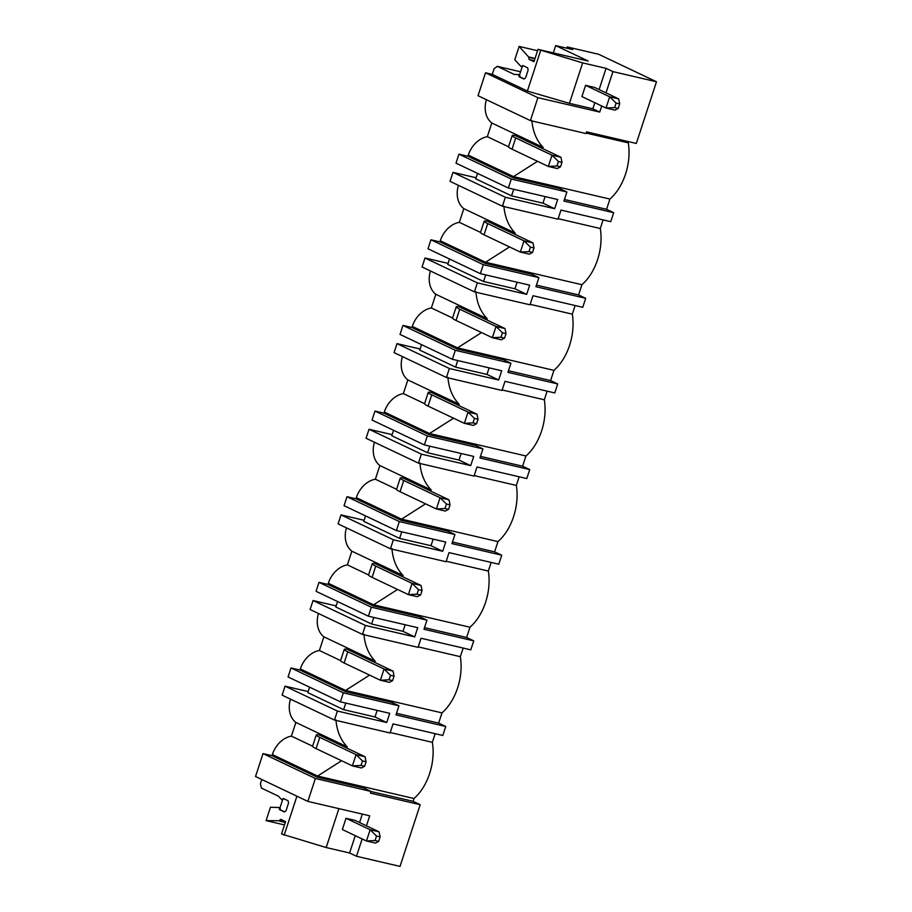 <?xml version="1.0" encoding="UTF-8"?>
<svg xmlns="http://www.w3.org/2000/svg" width="912" height="912" viewBox="0 0 912 912"><rect width="100%" height="100%" fill="white"/><g stroke="black" fill="none" stroke-linecap="round" stroke-linejoin="round"><path stroke-width="1.37" d="M628.676 141.668L628.277 142.876A45.178 28.58 103.1 0 1 609.911 199.067L606.571 209.293L613.696 212.678L610.755 221.673L560.983 210.079L558.007 219.176L502.398 206.226L450.049 181.351L452.99 172.368L476.098 177.749M603.106 219.895L600.29 228.513A45.178 28.58 103.1 0 1 581.924 284.704L578.584 294.929L536.45 285.114M517.115 282.218L514.961 288.796L526.68 294.359L477.352 282.88L474.411 291.863L530.02 304.813L532.984 295.716L582.768 307.31L585.698 298.315L578.584 294.929M575.119 305.52L572.303 314.15A45.178 28.58 103.1 0 1 553.937 370.34L550.597 380.566L508.463 370.751M489.128 367.855L486.974 374.433L498.682 379.996L449.365 368.505L446.424 377.5L502.022 390.45L504.997 381.341L554.77 392.935L557.711 383.952L550.597 380.566M547.132 391.157L544.316 399.787A45.178 28.58 103.1 0 1 525.95 455.977L522.599 466.203L480.476 456.388M461.141 453.492L458.987 460.07L470.695 465.633L421.367 454.142L418.437 463.136L474.035 476.087L477.01 466.978L526.783 478.572L529.724 469.577L522.599 466.203M519.145 476.794L516.329 485.423A45.178 28.58 103.1 0 1 497.952 541.614L494.612 551.84L452.489 542.024M433.143 539.117L431 545.707L442.708 551.27L393.38 539.779L390.439 548.773L446.048 561.724L449.023 552.615L498.796 564.209L501.737 555.214L494.612 551.84M491.158 562.43L488.33 571.049A45.178 28.58 103.1 0 1 469.965 627.239L466.625 637.465L424.49 627.661M405.156 624.754L403.001 631.332L414.721 636.895L365.393 625.415L362.452 634.399L418.061 647.349L421.036 638.252L470.809 649.846L473.738 640.851L466.625 637.465M463.159 648.067L460.343 656.686A45.178 28.58 103.1 0 1 441.978 712.876L438.638 723.102L396.503 713.287M377.169 710.391L375.014 716.969L386.722 722.532L337.406 711.052L334.465 720.035L390.062 732.986L393.038 723.889L442.81 735.471L445.751 726.488L438.638 723.102M435.172 733.693L432.356 742.322A45.178 28.58 103.1 0 1 413.991 798.513L413.068 801.317L420.193 804.703L400.026 866.4L356.489 856.265L362.155 838.937M566.819 48.188L567.23 46.945L598.614 54.264L656.48 81.761L612.955 71.615L606.058 68.343L599.116 89.604M530.396 120.601L478.036 95.726L485.526 72.789L492.252 74.362L527.387 91.052L569.43 103.352L592.846 108.802L599.731 112.073L537.886 97.675L530.396 120.601L585.994 133.551L586.541 131.864L636.314 143.458L656.48 81.761M458.941 154.162L456 163.145L508.349 188.02L511.29 179.037L458.941 154.162L467.902 156.248L468.278 155.12A23.78 18.24 -64.6 0 1 487.327 136.686L491.796 123.006A23.78 18.24 -64.6 0 1 486.404 99.693M492.252 74.362L494.099 68.742L497.268 66.348L514.277 74.442L518.689 74.59L519.167 76.756L523.99 79.048L525.574 77.862L528.151 69.996L527.66 67.819L522.838 65.527L521.254 66.713L514.767 59.804L519.133 46.421L528.994 57.41A1.79 1.129 -76.9 0 0 529.473 59.588L533.953 61.72L538 49.351L582.643 62.894L606.058 68.343M553.31 52.919L555.704 45.6L572.736 49.567L567.23 46.945M430.943 239.788L428.013 248.782L480.362 273.657L483.303 264.674L430.943 239.788L439.915 241.885L440.279 240.757A23.78 18.24 -64.6 0 1 459.34 222.323L463.809 208.643A23.78 18.24 -64.6 0 1 458.417 185.33M402.956 325.424L400.015 334.419L452.375 359.294L455.316 350.299L402.956 325.424L411.928 327.511L412.292 326.393A23.78 18.24 -64.6 0 1 431.353 307.96L435.822 294.28A23.78 18.24 -64.6 0 1 430.418 270.967M448.111 263.386L424.992 257.993L422.062 266.988L474.411 291.863M374.969 411.061L372.028 420.056L424.388 444.931L427.318 435.936L374.969 411.061L383.941 413.147L384.305 412.03A23.78 18.24 -64.6 0 1 403.355 393.585L407.824 379.916A23.78 18.24 -64.6 0 1 402.431 356.592M420.124 349.011L397.005 343.63L394.064 352.625L446.424 377.5M346.982 496.698L344.041 505.681L396.389 530.567L399.331 521.573L346.982 496.698L355.942 498.784L356.318 497.656A23.78 18.24 -64.6 0 1 375.368 479.222L379.837 465.542A23.78 18.24 -64.6 0 1 374.444 442.229M392.126 434.648L369.018 429.267L366.077 438.262L418.437 463.136M318.995 582.335L316.054 591.318L368.402 616.193L371.344 607.21L318.995 582.335L327.955 584.421L328.32 583.292A23.78 18.24 -64.6 0 1 347.381 564.859L351.85 551.179A23.78 18.24 -64.6 0 1 346.457 527.866M364.139 520.285L341.031 514.904L338.09 523.887L390.439 548.773M290.996 667.96L288.067 676.955L340.415 701.83L343.357 692.846L290.996 667.96L299.968 670.058L300.333 668.929A23.78 18.24 -64.6 0 1 319.394 650.495L323.863 636.815A23.78 18.24 -64.6 0 1 318.459 613.502M336.152 605.921L313.044 600.541L310.103 609.524L362.452 634.399M308.165 691.558L285.046 686.166L282.116 695.161L334.465 720.035M283.997 798.809L281.694 799.664L278.388 796.153L261.368 788.059L260.41 783.704L261.778 779.498M366.442 825.827L369.713 815.807L307.868 801.397L255.52 776.522L263.009 753.597L271.981 755.683L272.346 754.566A23.78 18.24 -64.6 0 1 291.395 736.132L295.876 722.452A23.78 18.24 -64.6 0 1 290.472 699.139M537.886 97.675L485.526 72.789M545.102 196.582L542.959 203.159L554.667 208.734L505.339 197.243L502.398 206.226M505.339 197.243L452.99 172.368M477.352 282.88L424.992 257.993M449.365 368.505L397.005 343.63M421.367 454.142L369.018 429.267M393.38 539.779L341.031 514.904M365.393 625.415L313.044 600.541M337.406 711.052L285.046 686.166M307.868 801.397L315.37 778.472L263.009 753.597M599.731 112.073L601.715 105.986M606.001 92.876L612.955 71.615M613.696 212.678L563.912 201.085L566.888 191.987L511.29 179.037M554.667 208.734L557.677 199.511L508.349 188.02M585.698 298.315L535.925 286.721L538.901 277.624L483.303 264.674M526.68 294.359L529.69 285.148L480.362 273.657M557.711 383.952L507.938 372.358L510.914 363.25L455.316 350.299M498.682 379.996L501.703 370.785L452.375 359.294M529.724 469.577L479.951 457.995L482.927 448.886L427.318 435.936M470.695 465.633L473.704 456.422L424.388 444.931M442.708 551.27L445.717 542.047L396.389 530.567M501.737 555.214L451.964 543.62L454.94 534.523L399.331 521.573M473.738 640.851L423.966 629.257L426.941 620.16L371.344 607.21M414.721 636.895L417.73 627.684L368.402 616.193M445.751 726.488L395.979 714.894L398.954 705.785L343.357 692.846M386.722 722.532L389.743 713.321L340.415 701.83M420.193 804.703L370.42 793.109L370.967 791.422L315.37 778.472M309.59 687.181L307.811 692.641L343.63 709.661L375.014 716.969M345.773 703.084L343.63 709.661M337.577 601.555L335.798 607.004L371.617 624.025L403.001 631.332M373.772 617.447L371.617 624.025M365.564 515.918L363.785 521.368L399.604 538.388L431 545.707M401.759 531.81L399.604 538.388M393.562 430.282L391.772 435.731L427.603 452.751L458.987 460.07M429.746 446.173L427.603 452.751M421.549 344.645L419.771 350.105L455.59 367.126L486.974 374.433M457.733 360.548L455.59 367.126M449.536 259.008L447.758 264.469L483.577 281.489L514.961 288.796M485.731 274.911L483.577 281.489M477.523 173.383L475.745 178.832L511.564 195.852L542.959 203.159M513.718 189.274L511.564 195.852M370.967 791.422L363.854 788.048L317.216 777.184L271.981 755.683M341.59 760.745L317.581 776.055L413.991 798.513M390.222 732.507L432.356 742.322M295.876 722.452L347.233 746.86C340.655 740.065 336.893 731.071 335.947 719.864M347.233 746.86A45.178 28.58 103.1 0 1 346.948 748.125M272.346 754.566L317.581 776.055L317.216 777.184M312.611 746.21L291.395 736.132M316.27 734.981A17.83 1.892 18.1 0 0 319.781 737.386L356.079 754.646L352.408 765.875L316.099 748.627A17.83 1.892 18.1 0 1 312.599 746.221L316.27 734.981A17.83 1.892 18.1 0 1 319.006 734.855L328.742 739.484A5.939 0.627 18.1 0 1 327.579 738.674M370.933 791.513L413.068 801.317M398.954 705.785L391.841 702.411L345.203 691.547L299.968 670.058M369.588 675.108L345.568 690.43L441.978 712.876M418.209 646.87L460.343 656.686M323.863 636.815L375.22 661.223C368.642 654.428 364.88 645.434 363.934 634.239M375.22 661.223A45.178 28.58 103.1 0 1 374.935 662.488M300.333 668.929L345.568 690.43L345.203 691.547M355.566 653.038A5.939 0.627 18.1 0 0 356.729 653.847L346.993 649.219A17.83 1.892 18.1 0 0 344.269 649.344A17.83 1.892 18.1 0 0 347.768 651.761L384.066 669.009L380.395 680.249L344.098 662.99A17.83 1.892 18.1 0 1 340.598 660.584L319.394 650.495M426.941 620.16L419.828 616.774L373.19 605.91L327.955 584.421M397.575 589.471L373.567 604.793L469.965 627.239M446.207 561.245L488.33 571.049M351.85 551.179L403.207 575.586C396.629 568.792 392.867 559.797 391.932 548.602M403.207 575.586A45.178 28.58 103.1 0 1 402.922 576.863M328.32 583.292L373.567 604.793L373.19 605.91M383.553 567.412A5.939 0.627 18.1 0 0 384.727 568.21L374.98 563.582A17.83 1.892 18.1 0 0 372.256 563.719A17.83 1.892 18.1 0 0 375.755 566.124L412.064 583.372L408.382 594.613L372.085 577.364A17.83 1.892 18.1 0 1 368.585 574.948L347.381 564.859M454.94 534.523L447.815 531.137L401.189 520.285L355.942 498.784M425.562 503.834L401.554 519.156L497.952 541.614M474.194 475.608L516.329 485.423M379.837 465.542L431.205 489.949C424.627 483.166 420.865 474.172 419.919 462.965M431.205 489.949A45.178 28.58 103.1 0 1 430.909 491.226M356.318 497.656L401.554 519.156L401.189 520.285M396.572 489.299L375.368 479.222M400.243 478.082A17.83 1.892 18.1 0 0 403.742 480.487L440.051 497.735L436.381 508.976L400.072 491.728A17.83 1.892 18.1 0 1 396.572 489.322L400.243 478.082A17.83 1.892 18.1 0 1 402.967 477.945L412.714 482.573A5.939 0.627 18.1 0 1 411.551 481.775M482.927 448.886L475.802 445.501L429.176 434.648L383.941 413.147M453.549 418.209L429.541 433.519L525.95 455.977M502.181 389.971L544.316 399.787M407.824 379.916L459.192 404.312C452.614 397.529 448.852 388.535 447.906 377.329M459.192 404.312A45.178 28.58 103.1 0 1 458.907 405.589M384.305 412.03L429.541 433.519L429.176 434.648M424.57 403.663L403.355 393.585M428.23 392.445A17.83 1.892 18.1 0 0 431.729 394.85L468.038 412.099L464.368 423.339L428.059 406.091A17.83 1.892 18.1 0 1 424.559 403.685L428.23 392.445A17.83 1.892 18.1 0 1 430.966 392.308L440.701 396.937A5.939 0.627 18.1 0 1 439.538 396.139M510.914 363.25L503.8 359.875L457.163 349.011L411.928 327.511M481.547 332.572L457.528 347.882L553.937 370.34M530.168 304.334L572.303 314.15M435.822 294.28L487.179 318.687C480.601 311.893 476.839 302.898 475.893 291.692M487.179 318.687A45.178 28.58 103.1 0 1 486.894 319.952M412.292 326.393L457.528 347.882L457.163 349.011M452.557 318.037L431.353 307.96M456.228 306.808A17.83 1.892 18.1 0 0 459.728 309.214L496.025 326.473L492.355 337.702L456.046 320.454A17.83 1.892 18.1 0 1 452.546 318.049L456.228 306.808A17.83 1.892 18.1 0 1 458.953 306.683L468.688 311.311A5.939 0.627 18.1 0 1 467.525 310.502M538.901 277.624L531.787 274.238L485.15 263.374L439.915 241.885M509.534 246.935L485.515 262.257L581.924 284.704M558.155 218.698L600.29 228.513M463.809 208.643L515.166 233.05C508.588 226.256 504.826 217.261 503.891 206.066M515.166 233.05A45.178 28.58 103.1 0 1 514.881 234.316M440.279 240.757L485.515 262.257L485.15 263.374M495.512 224.865A5.939 0.627 18.1 0 0 496.687 225.674L486.94 221.046A17.83 1.892 18.1 0 0 484.215 221.171A17.83 1.892 18.1 0 0 487.715 223.588L524.012 240.836L520.342 252.077L484.044 234.817A17.83 1.892 18.1 0 1 480.544 232.412L459.34 222.323M537.521 161.299L513.513 176.62L609.911 199.067M586.154 133.072L628.277 142.876M491.796 123.006L543.164 147.413C536.587 140.63 532.825 131.624 531.878 120.43M543.164 147.413A45.178 28.58 103.1 0 1 542.868 148.69M566.888 191.987L559.774 188.602L513.137 177.737L467.902 156.248M606.571 209.293L564.437 199.489M468.278 155.12L513.513 176.62L513.137 177.737M523.499 139.24A5.939 0.627 18.1 0 0 524.674 140.038L514.927 135.409A17.83 1.892 18.1 0 0 512.202 135.546A17.83 1.892 18.1 0 0 515.702 137.951L552.011 155.2L548.329 166.44L512.031 149.192A17.83 1.892 18.1 0 1 508.531 146.775L487.327 136.686M527.387 91.052L540.611 50.593M569.43 103.352L582.643 62.894M592.846 108.802L594.829 102.714M585.584 85.34L594.556 87.427L618.667 98.884L609.695 96.797L606.024 108.038L581.913 96.581L585.584 85.34L609.695 96.797L616.113 103.09L619.693 103.922L618.222 108.425L614.642 107.582L616.113 103.09M555.704 45.6L588.217 61.047L538 49.351M535.036 58.425L529.12 57.046M537.556 50.719L519.133 46.421M523.556 65.869L521.254 66.713M522.154 66.929L519.578 74.795L520.068 76.973L519.167 76.756M519.578 74.795L518.689 74.59M520.57 71.786L497.268 66.348M281.694 799.664L283.279 798.467L288.101 800.759L288.58 802.936L286.015 810.802L284.43 811.999L279.608 809.708L279.118 807.53L270.465 807.245L266.087 820.629L279.517 820.709A1.79 1.129 -76.9 0 1 280.953 819.455A1.79 1.129 -76.9 0 1 281.101 819.512L285.57 821.632L281.534 834.001L326.188 847.533L338.899 808.625M284.156 835.244L296.913 796.199M326.188 847.533L349.604 852.994L355.258 835.666M359.556 822.544L362.315 814.085M378.662 841.366L375.425 843.076L366.464 840.989L342.353 829.532L346.024 818.292L370.135 829.749L379.096 831.835L380.133 836.874L378.662 841.366L375.071 840.533L376.542 836.042L380.133 836.874M379.096 831.835L354.996 820.378L346.024 818.292M356.489 856.265L349.604 852.994M285.308 822.442L279.391 821.074M284.498 824.915L266.087 820.629M282.595 799.881L280.018 807.747L279.118 807.53M280.018 807.747L280.497 809.924L279.608 809.708M556.947 165.984L548.329 166.44L557.3 168.526L560.538 166.816L556.947 165.984L558.418 161.492L552.011 155.2L560.971 157.286L524.674 140.038M560.538 166.816L562.009 162.325L558.418 161.492M560.971 157.286L562.009 162.325M528.96 251.621L520.342 252.077L529.313 254.163L532.551 252.453L528.96 251.621L530.431 247.129L524.012 240.836L532.984 242.923L496.687 225.674M532.551 252.453L534.01 247.961L530.431 247.129M532.984 242.923L534.01 247.961M500.973 337.258L492.355 337.702L501.326 339.8L504.553 338.09L500.973 337.258L502.444 332.755L496.025 326.473L504.997 328.559L468.688 311.311M504.553 338.09L506.023 333.598L502.444 332.755M504.997 328.559L506.023 333.598M472.975 422.883L464.368 423.339L473.328 425.425L476.566 423.727L472.975 422.883L474.445 418.391L468.038 412.099L477.01 414.196L440.701 396.937M476.566 423.727L478.036 419.224L474.445 418.391M477.01 414.196L478.036 419.224M444.988 508.52L436.381 508.976L445.341 511.062L448.579 509.352L444.988 508.52L446.458 504.028L440.051 497.735L449.012 499.822L412.714 482.573M448.579 509.352L450.049 504.86L446.458 504.028M449.012 499.822L450.049 504.86M417.001 594.157L408.382 594.613L417.354 596.699L420.592 594.989L417.001 594.157L418.471 589.665L412.064 583.372L421.025 585.458L384.727 568.21M420.592 594.989L422.062 590.497L418.471 589.665M421.025 585.458L422.062 590.497M389.014 679.793L380.395 680.249L389.367 682.336L392.593 680.626L389.014 679.793L390.484 675.29L384.066 669.009L393.038 671.095L356.729 653.847M392.593 680.626L394.064 676.134L390.484 675.29M393.038 671.095L394.064 676.134M361.027 765.43L352.408 765.875L361.38 767.972L364.606 766.262L361.027 765.43L362.486 760.927L356.079 754.646L365.051 756.732L328.742 739.484M364.606 766.262L366.077 761.771L362.486 760.927M365.051 756.732L366.077 761.771M524.172 78.922L520.068 76.973M614.642 107.582L606.024 108.038L614.996 110.124L618.222 108.425M618.667 98.884L619.693 103.922M280.497 809.924L284.601 811.874M375.071 840.533L366.464 840.989L370.135 829.749L376.542 836.042M534.284 60.705L529.473 59.588M534.911 58.79L528.994 57.41M279.517 820.709L285.433 822.077M512.031 149.192L515.702 137.951M484.044 234.817L487.715 223.588M456.046 320.454L459.728 309.214M428.059 406.091L431.729 394.85M400.072 491.728L403.742 480.487M372.085 577.364L375.755 566.124M344.098 662.99L347.768 651.761M316.099 748.627L319.781 737.386M508.531 146.775L512.202 135.546M480.544 232.412L484.215 221.171M368.585 574.948L372.256 563.719M340.598 660.584L344.269 649.344"/></g></svg>
